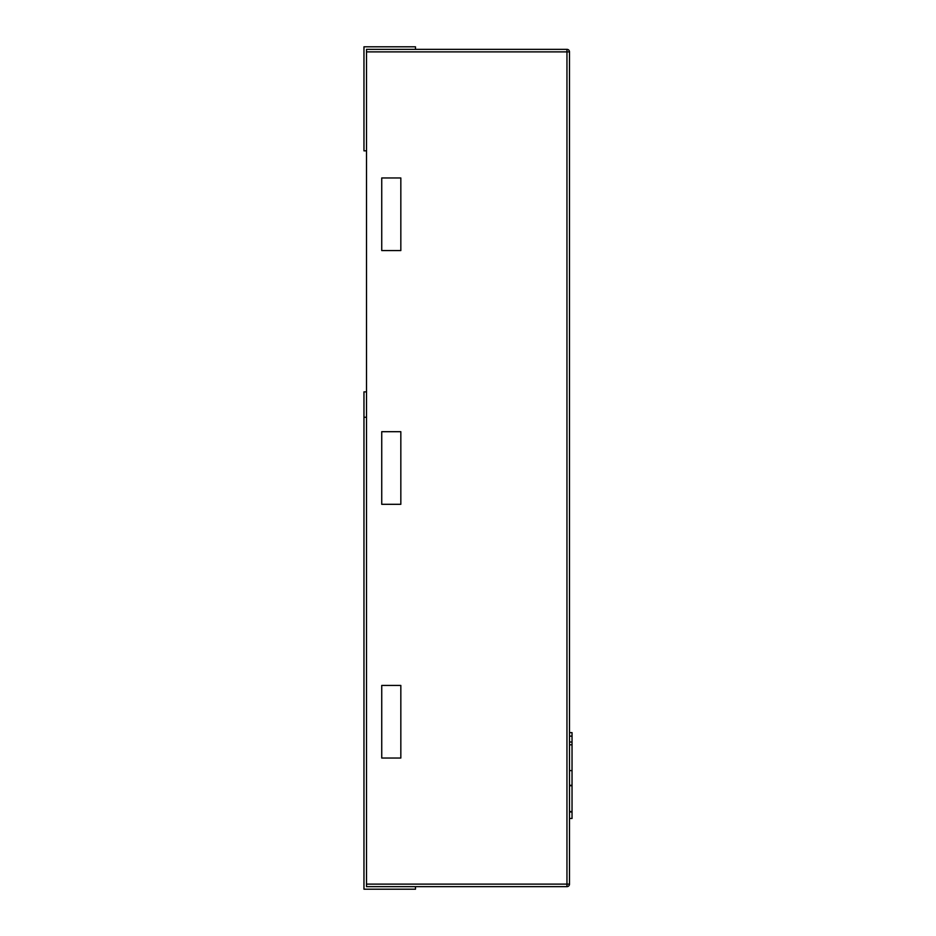 <?xml version="1.0" encoding="UTF-8"?>
<svg xmlns="http://www.w3.org/2000/svg" width="936" height="936" viewBox="0 0 936 936"><rect width="100%" height="100%" fill="white"/><g stroke="black" fill="none" stroke-linecap="round" stroke-linejoin="round"><path stroke-width="1.4" d="M366.502 51.878L366.502 49.339L566.959 49.339A2.539 2.539 0 0 1 569.497 51.878L569.497 884.122A2.539 2.539 0 0 1 566.959 886.661L366.502 886.661L366.502 884.122L566.959 884.122L566.959 51.878L366.502 51.878L366.502 884.122M366.502 391.88L363.964 391.88L363.964 889.2L415.479 889.2L415.479 886.661M415.479 49.339L415.479 46.8L363.964 46.8L363.964 150.836L366.502 150.836M400.83 431.695L400.83 504.305L381.736 504.305L381.736 431.695L400.83 431.695M400.83 250.567L381.736 250.567L381.736 177.969L400.83 177.969L400.83 250.567M381.736 758.031L381.736 685.433L400.83 685.433L400.83 758.031L381.736 758.031M569.497 732.619L572.036 732.619L572.036 785.304L569.497 785.304M572.036 785.304L572.036 786.813M572.036 810.927L572.036 811.98L569.497 811.98M569.497 785.749L572.036 785.749L572.036 811.547L569.497 811.547M572.036 736.129L569.497 736.129M572.036 770.609L569.497 770.609M572.036 744.81L569.497 744.81M572.036 811.98L572.036 818.473L569.497 818.473M363.964 417.257L366.502 417.257M566.959 886.661A2.539 2.539 0 0 0 569.497 884.122L566.959 884.122L566.959 886.661M566.959 49.339L566.959 51.878L569.497 51.878M572.036 742.026L569.497 742.026"/></g></svg>
